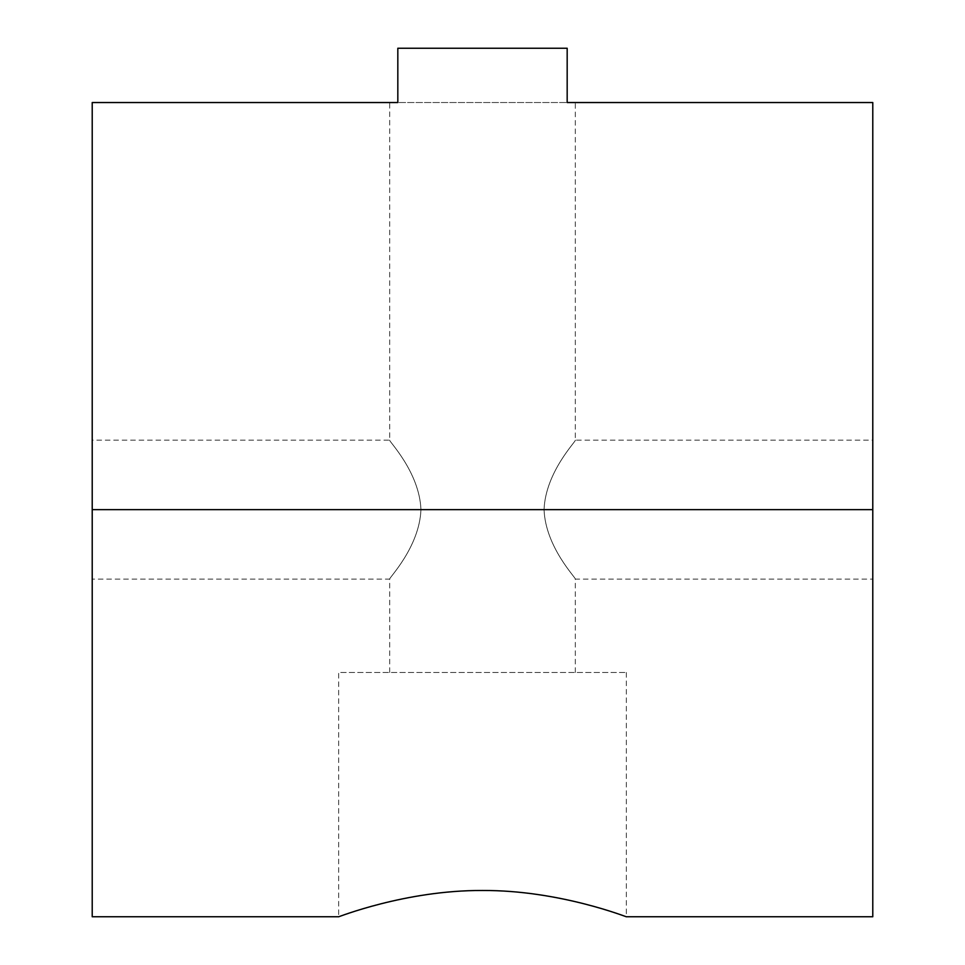 <?xml version="1.0" encoding="UTF-8"?>
<svg xmlns="http://www.w3.org/2000/svg" width="965" height="965" viewBox="0 0 965 965"><rect width="100%" height="100%" fill="white"/><g stroke="black" fill="none" stroke-linecap="round" stroke-linejoin="round"><path stroke-width="0.72" stroke-dasharray="4.83 3.62" d="M92.218 440.161L92.218 509.641L92.218 440.161L389.679 440.161L389.679 102.531L872.782 102.531L872.782 916.75M92.218 916.75L92.218 102.531L397.821 102.531L397.821 48.25L567.179 48.25L397.821 48.25L567.179 48.25L567.179 102.531M626.345 672.484L626.345 916.75C627.853 917.619 559.845 890.08 482.5 890.49C405.155 890.08 337.147 917.619 338.655 916.75L338.655 672.484L626.345 672.484L338.655 672.484M420.957 509.641C419.449 471.716 388.183 440.559 389.679 440.161C388.183 440.559 419.449 471.716 420.957 509.641C419.449 471.716 388.183 440.559 389.679 440.161C388.183 440.559 419.449 471.716 420.957 509.641C419.449 547.565 388.183 578.723 389.679 579.121C388.183 578.723 419.449 547.565 420.957 509.641C419.449 547.565 388.183 578.723 389.679 579.121C388.183 578.723 419.449 547.565 420.957 509.641M544.043 509.641C545.551 471.716 576.817 440.559 575.321 440.161C576.817 440.559 545.551 471.716 544.043 509.641C545.551 471.716 576.817 440.559 575.321 440.161C576.817 440.559 545.551 471.716 544.043 509.641C545.551 547.565 576.817 578.723 575.321 579.121C576.817 578.723 545.551 547.565 544.043 509.641C545.551 547.565 576.817 578.723 575.321 579.121C576.817 578.723 545.551 547.565 544.043 509.641M397.821 102.531L397.821 48.25L397.821 102.531L575.321 102.531L575.321 440.161L872.782 440.161M872.782 509.641L872.782 579.121L872.782 509.641L92.218 509.641L92.218 579.121L92.218 509.641M575.321 672.484L575.321 579.121L872.782 579.121M389.679 672.484L389.679 579.121L92.218 579.121"/><path stroke-width="1.45" d="M872.782 916.75L872.782 102.531L567.179 102.531L567.179 48.25L397.821 48.25L397.821 102.531L92.218 102.531L92.218 916.75L338.655 916.75C337.147 917.619 405.155 890.08 482.5 890.49C559.845 890.08 627.853 917.619 626.345 916.75L872.782 916.75M575.321 102.531L567.179 102.531M397.821 102.531L389.679 102.531M872.782 509.641L92.218 509.641"/></g></svg>
